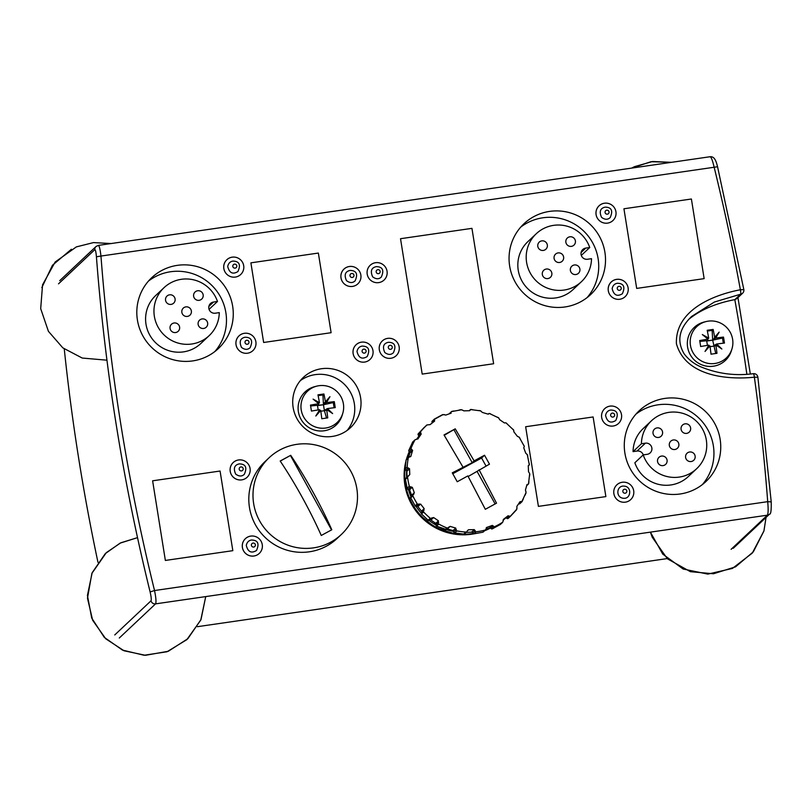 <?xml version="1.0" encoding="UTF-8"?>
<svg xmlns="http://www.w3.org/2000/svg" width="812" height="812" viewBox="0 0 812 812"><rect width="100%" height="100%" fill="white"/><g stroke="black" fill="none" stroke-linecap="round" stroke-linejoin="round"><path stroke-width="1.22" d="M96.354 246.229A4.05 3.989 46.7 0 0 94.781 249.69C95.451 249.578 95.999 251.943 96.425 256.785L100.962 256.054C100.109 248.827 99.176 245.305 98.15 245.488M119.293 638.009L155.559 603.864L767.381 515.184C768.264 513.549 768.365 509.043 767.705 501.664L154.534 590.537L150.108 591.928C151.235 596.759 151.529 599.713 151.022 600.799A4.05 3.989 46.7 0 0 155.559 603.864C156.351 602.24 156.005 597.794 154.534 590.537A2051.965 2019.535 -133.3 0 1 100.962 256.054L717.514 166.764M753.353 373.703A4.05 0.579 83.7 0 1 753.404 373.682A4.05 0.579 83.7 0 1 754.378 377.215C726.486 380.026 685.561 375.997 676.416 343.77C675.056 310.417 712.865 294.979 740.371 289.762A2051.965 2019.535 -133.3 0 0 714.134 167.181C712.469 160.076 711.079 156.614 709.972 156.807M771.197 501.917L767.705 501.664A2051.965 2019.535 -133.3 0 0 754.378 377.215L757.84 377.215M64.27 348.967A2056.014 2023.524 46.7 0 0 97.958 562.269M332.291 436.43A34.449 33.911 -133.3 0 1 296.278 417.317A34.449 33.911 -133.3 0 1 303.252 377.499A34.449 33.911 -133.3 0 1 351.555 379.336A34.449 33.911 -133.3 0 1 350.49 427.67A34.449 33.911 -133.3 0 1 332.291 436.43M192.698 360.914A48.639 47.867 -133.3 0 1 141.846 333.925A48.639 47.867 -133.3 0 1 151.702 277.714A48.639 47.867 -133.3 0 1 219.89 280.313A48.639 47.867 -133.3 0 1 218.377 348.541A48.639 47.867 -133.3 0 1 192.698 360.914M680.172 493.98A48.639 47.867 -133.3 0 1 629.32 467.001A48.639 47.867 -133.3 0 1 639.176 410.781A48.639 47.867 -133.3 0 1 707.364 413.379A48.639 47.867 -133.3 0 1 705.861 481.607A48.639 47.867 -133.3 0 1 680.172 493.98M564.939 306.966A48.639 47.867 -133.3 0 1 514.097 279.978A48.639 47.867 -133.3 0 1 523.943 223.767A48.639 47.867 -133.3 0 1 592.141 226.365A48.639 47.867 -133.3 0 1 590.628 294.594A48.639 47.867 -133.3 0 1 564.939 306.966M636.689 288.412L623.931 208.775L691.398 199.001L704.146 278.638L636.689 288.412L623.931 208.775L691.398 199.001L704.146 278.638L636.689 288.412M538.407 506.373L525.648 426.736L593.115 416.962L605.874 496.599L538.407 506.373L525.648 426.736L593.115 416.962L605.874 496.599L538.407 506.373M422.199 374.099L400.519 238.708L471.945 228.355L493.635 363.746L422.199 374.099L400.519 238.708L471.945 228.355L493.635 363.746L422.199 374.099M165.364 560.442L152.615 480.805L220.072 471.031L232.831 550.668L165.364 560.442L152.615 480.805L220.072 471.031L232.831 550.668L165.364 560.442M263.646 342.481L250.888 262.844L318.355 253.06L331.113 332.707L263.646 342.481L250.888 262.844L318.355 253.06L331.113 332.707L263.646 342.481M613.192 426.026A10.13 9.977 -133.3 0 1 604.646 408.7A10.13 9.977 -133.3 0 1 618.856 409.238A10.13 9.977 -133.3 0 1 613.192 426.026A10.13 9.977 46.7 0 0 618.856 409.238A10.13 9.977 46.7 0 0 602.595 420.413A10.13 9.977 46.7 0 0 613.192 426.026M607.609 223.117A10.13 9.977 -133.3 0 1 599.063 205.791A10.13 9.977 -133.3 0 1 613.273 206.329A10.13 9.977 -133.3 0 1 607.609 223.117A10.13 9.977 46.7 0 0 613.273 206.329A10.13 9.977 46.7 0 0 597.013 217.494A10.13 9.977 46.7 0 0 607.609 223.117M253.933 556.007A10.13 9.977 -133.3 0 1 245.386 538.671A10.13 9.977 -133.3 0 1 259.596 539.209A10.13 9.977 -133.3 0 1 253.933 556.007A10.13 9.977 46.7 0 0 259.596 539.209A10.13 9.977 46.7 0 0 243.336 550.384A10.13 9.977 46.7 0 0 253.933 556.007M247.558 353.21A10.13 9.977 -133.3 0 1 239.012 335.874A10.13 9.977 -133.3 0 1 253.222 336.412A10.13 9.977 -133.3 0 1 247.558 353.21A10.13 9.977 46.7 0 0 253.222 336.412A10.13 9.977 46.7 0 0 236.962 347.587A10.13 9.977 46.7 0 0 247.558 353.21M378.717 282.617A10.13 9.977 -133.3 0 1 370.181 265.28A10.13 9.977 -133.3 0 1 384.38 265.818A10.13 9.977 -133.3 0 1 378.717 282.617A10.13 9.977 46.7 0 0 384.38 265.818A10.13 9.977 46.7 0 0 368.12 276.993A10.13 9.977 46.7 0 0 378.717 282.617M390.836 358.275A10.13 9.977 -133.3 0 1 382.3 340.938A10.13 9.977 -133.3 0 1 396.5 341.476A10.13 9.977 -133.3 0 1 390.836 358.275A10.13 9.977 46.7 0 0 396.5 341.476A10.13 9.977 46.7 0 0 380.239 352.652A10.13 9.977 46.7 0 0 390.836 358.275M364.639 362.071A10.13 9.977 -133.3 0 1 356.103 344.735A10.13 9.977 -133.3 0 1 370.313 345.273A10.13 9.977 -133.3 0 1 364.639 362.071A10.13 9.977 46.7 0 0 370.313 345.273A10.13 9.977 46.7 0 0 354.052 356.448A10.13 9.977 46.7 0 0 364.639 362.071M352.53 286.413A10.13 9.977 -133.3 0 1 343.983 269.077A10.13 9.977 -133.3 0 1 358.193 269.614A10.13 9.977 -133.3 0 1 352.53 286.413A10.13 9.977 46.7 0 0 358.193 269.614A10.13 9.977 46.7 0 0 341.933 280.79A10.13 9.977 46.7 0 0 352.53 286.413M235.358 277.075A10.13 9.977 -133.3 0 1 226.822 259.738A10.13 9.977 -133.3 0 1 241.032 260.276A10.13 9.977 -133.3 0 1 235.358 277.075A10.13 9.977 46.7 0 0 241.032 260.276A10.13 9.977 46.7 0 0 224.772 271.452A10.13 9.977 46.7 0 0 235.358 277.075M241.732 479.872A10.13 9.977 -133.3 0 1 233.196 462.535A10.13 9.977 -133.3 0 1 247.406 463.073A10.13 9.977 -133.3 0 1 241.732 479.872A10.13 9.977 46.7 0 0 247.406 463.073A10.13 9.977 46.7 0 0 231.146 474.249A10.13 9.977 46.7 0 0 241.732 479.872M619.8 299.252A10.13 9.977 -133.3 0 1 611.263 281.926A10.13 9.977 -133.3 0 1 625.463 282.464A10.13 9.977 -133.3 0 1 619.8 299.252A10.13 9.977 46.7 0 0 625.463 282.464A10.13 9.977 46.7 0 0 609.213 293.629A10.13 9.977 46.7 0 0 619.8 299.252M625.382 502.161A10.13 9.977 -133.3 0 1 616.846 484.835A10.13 9.977 -133.3 0 1 631.046 485.373A10.13 9.977 -133.3 0 1 625.382 502.161M736.88 298.613L734.819 299.638C716.103 303.17 700.807 309.676 688.931 319.177M197.367 626.691L667.18 558.595M587.076 297.618A48.639 47.867 46.7 0 0 585.351 232.76A48.639 47.867 46.7 0 0 520.705 227.137M702.299 484.642A48.639 47.867 46.7 0 0 700.573 419.784A48.639 47.867 46.7 0 0 635.938 414.15M214.825 351.576A48.639 47.867 46.7 0 0 213.099 286.707A48.639 47.867 46.7 0 0 148.464 281.084M347.16 430.411A34.449 33.911 46.7 0 0 345.293 385.243A34.449 33.911 46.7 0 0 300.308 380.655M612.958 417.084A2.03 2 -133.3 0 1 610.756 414.343A2.03 2 -133.3 0 1 614.197 413.846A2.03 2 -133.3 0 1 612.958 417.084M643.206 454.903L647.194 454.324A5.674 5.582 46.7 0 0 651.336 446.326A5.674 5.582 46.7 0 0 645.408 443.169L641.419 443.748A32.937 32.419 -133.3 0 1 651.508 420.738A32.937 32.419 -133.3 0 1 697.681 422.504A32.937 32.419 -133.3 0 1 696.666 468.707A32.937 32.419 -133.3 0 1 643.206 454.903L634.852 462.769A32.937 32.419 46.7 0 0 688.302 476.573L696.666 468.707M643.266 454.893A5.674 5.582 46.7 0 0 637.044 451.046L645.408 443.169M651.508 420.738L643.145 428.614A32.937 32.419 46.7 0 0 633.066 451.624L641.419 443.748M633.066 451.624L637.044 451.046M681.085 429.294A4.862 4.791 46.7 0 0 689.185 432.146A4.862 4.791 46.7 0 0 689.337 425.326A4.862 4.791 46.7 0 0 681.085 429.294M685.612 457.45A4.862 4.791 46.7 0 0 693.702 460.302A4.862 4.791 46.7 0 0 693.854 453.482A4.862 4.791 46.7 0 0 685.612 457.45M657.547 461.52A4.862 4.791 46.7 0 0 665.637 464.373A4.862 4.791 46.7 0 0 665.789 457.552A4.862 4.791 46.7 0 0 657.547 461.52M669.321 445.412A4.862 4.791 46.7 0 0 677.421 448.265A4.862 4.791 46.7 0 0 677.563 441.444A4.862 4.791 46.7 0 0 669.321 445.412M653.041 433.364A4.862 4.791 46.7 0 0 661.141 436.206A4.862 4.791 46.7 0 0 661.283 429.386A4.862 4.791 46.7 0 0 653.041 433.364M589.725 247.528L585.746 248.096A5.674 5.582 46.7 0 0 581.595 256.105A5.674 5.582 46.7 0 0 587.533 259.251L591.512 258.673A32.937 32.419 -133.3 0 1 581.433 281.683A32.937 32.419 -133.3 0 1 535.25 279.927A32.937 32.419 -133.3 0 1 536.275 233.724A32.937 32.419 -133.3 0 1 589.725 247.528L581.311 255.404M536.275 233.724L527.912 241.59A32.937 32.419 46.7 0 0 526.886 287.793A32.937 32.419 46.7 0 0 573.069 289.559L581.433 281.683M551.845 273.126A4.862 4.791 46.7 0 0 543.746 270.274A4.862 4.791 46.7 0 0 543.604 277.095A4.862 4.791 46.7 0 0 551.845 273.126M547.329 244.97A4.862 4.791 46.7 0 0 539.229 242.118A4.862 4.791 46.7 0 0 539.077 248.939A4.862 4.791 46.7 0 0 547.329 244.97M575.393 240.9A4.862 4.791 46.7 0 0 567.294 238.048A4.862 4.791 46.7 0 0 567.141 244.869A4.862 4.791 46.7 0 0 575.393 240.9M563.619 257.008A4.862 4.791 46.7 0 0 555.52 254.156A4.862 4.791 46.7 0 0 555.367 260.987A4.862 4.791 46.7 0 0 563.619 257.008M579.9 269.066A4.862 4.791 46.7 0 0 571.8 266.214A4.862 4.791 46.7 0 0 571.648 273.035A4.862 4.791 46.7 0 0 579.9 269.066M217.484 301.475L213.495 302.054A5.674 5.582 46.7 0 0 209.354 310.052A5.674 5.582 46.7 0 0 215.281 313.199L219.27 312.62A32.937 32.419 -133.3 0 1 209.181 335.63A32.937 32.419 -133.3 0 1 163.009 333.874A32.937 32.419 -133.3 0 1 164.034 287.671A32.937 32.419 -133.3 0 1 217.484 301.475L209.06 309.352M164.034 287.671L155.671 295.548A32.937 32.419 46.7 0 0 154.645 341.75A32.937 32.419 46.7 0 0 200.828 343.506L209.181 335.63M179.604 327.084A4.862 4.791 46.7 0 0 171.505 324.232A4.862 4.791 46.7 0 0 171.352 331.052A4.862 4.791 46.7 0 0 179.604 327.084M175.087 298.917A4.862 4.791 46.7 0 0 166.988 296.065A4.862 4.791 46.7 0 0 166.836 302.896A4.862 4.791 46.7 0 0 175.087 298.917M203.152 294.857A4.862 4.791 46.7 0 0 195.053 292.005A4.862 4.791 46.7 0 0 194.9 298.826A4.862 4.791 46.7 0 0 203.152 294.857M191.368 310.966A4.862 4.791 46.7 0 0 183.279 308.113A4.862 4.791 46.7 0 0 183.126 314.934A4.862 4.791 46.7 0 0 191.368 310.966M207.649 323.014A4.862 4.791 46.7 0 0 199.559 320.161A4.862 4.791 46.7 0 0 199.407 326.982A4.862 4.791 46.7 0 0 207.649 323.014M706.135 321.552L704.136 322.039A22.695 22.34 46.7 0 0 687.805 348.216A22.695 22.34 46.7 0 0 731.328 350.916L731.937 348.957A21.538 21.193 46.7 0 0 706.135 321.552A21.538 21.193 46.7 0 0 690.636 346.389A21.538 21.193 46.7 0 0 731.937 348.957M715.89 345.039L714.885 345.983L714.743 345.1L716.631 344.024A40.519 7.146 41.2 0 1 721.868 349.018A40.519 6.922 -148.9 0 0 715.89 345.039A40.417 5.887 81.8 0 1 716.966 353.322A38.661 3.887 170.9 0 0 714.012 353.738A38.661 3.887 170.9 0 0 711.018 354.184A40.417 5.887 -98.2 0 0 709.942 345.902A40.519 0.68 131.4 0 1 705.029 351.454A40.519 1.908 -58.4 0 0 708.917 345.141A40.417 4.06 170.9 0 0 700.654 346.521A38.661 5.633 -98.2 0 0 699.69 340.543A40.417 4.06 -9.1 0 1 707.962 339.172A40.519 7.146 -138.8 0 0 702.319 334.564A40.519 6.922 31.1 0 1 708.703 338.168A40.417 5.887 -98.2 0 0 707.191 330.291A38.661 3.887 -9.1 0 1 710.185 329.845A38.661 3.887 -9.1 0 1 713.139 329.428A40.417 5.887 81.8 0 1 714.651 337.305A40.519 0.68 -48.6 0 0 719.158 332.118A40.519 1.908 121.6 0 1 715.666 338.056L713.789 339.132L714.651 337.305M708.389 346.024L708.937 346.846L709.942 345.902M708.957 346.825L705.374 350.906M708.703 338.168L707.79 339.02M718.021 333.438L714.661 339M715.666 338.056A40.417 4.06 -9.1 0 1 723.502 337.092A38.661 5.633 81.8 0 1 724.466 343.07A40.417 4.06 170.9 0 0 716.631 344.024M713.139 329.428L712.144 330.362L712.682 340.167L706.734 341.03L707.831 339.995M713.789 339.132L712.682 340.167L699.842 341.416M710.053 346.663L713.636 346.145L714.743 345.1M723.502 337.092L722.507 338.036L712.672 340.177L715.748 353.484M707.353 331.063L712.144 330.362M722.507 338.036L723.33 343.192M706.724 341.04L707.414 345.384M316.913 386.106L314.914 386.603A22.695 22.34 46.7 0 0 298.572 412.77A22.695 22.34 46.7 0 0 342.106 415.48L342.715 413.511A21.538 21.193 46.7 0 0 316.913 386.106A21.538 21.193 46.7 0 0 301.414 410.943A21.538 21.193 46.7 0 0 342.715 413.511M319.471 402.732A40.417 5.887 -98.2 0 0 317.959 394.855A38.661 3.887 -9.1 0 1 320.953 394.409A38.661 3.887 -9.1 0 1 323.917 393.993A40.417 5.887 81.8 0 1 325.429 401.869A40.519 0.68 -48.6 0 0 329.936 396.682A40.519 1.908 121.6 0 1 326.444 402.62A40.417 4.06 -9.1 0 1 334.28 401.656A38.661 5.633 81.8 0 1 335.234 407.624A40.417 4.06 170.9 0 0 327.398 408.588A40.519 7.146 41.2 0 1 332.636 413.582A40.519 6.922 -148.9 0 0 326.668 409.593A40.417 5.887 81.8 0 1 327.743 417.875A38.661 3.887 170.9 0 0 324.78 418.302A38.661 3.887 170.9 0 0 321.785 418.738A40.417 5.887 -98.2 0 0 320.71 410.456A40.519 0.68 131.4 0 1 315.807 416.018A40.519 1.908 -58.4 0 0 319.695 409.705A40.417 4.06 170.9 0 0 311.422 411.075A38.661 5.633 -98.2 0 0 310.468 405.107A40.417 4.06 -9.1 0 1 318.74 403.737A40.519 7.146 -138.8 0 0 313.097 399.128A40.519 6.922 31.1 0 1 319.471 402.732L318.568 403.584M328.789 398.002L325.439 403.564L324.567 403.686L324.424 402.813L325.429 401.869M326.444 402.62L325.439 403.564M326.668 409.593L325.663 410.547L325.521 409.664L327.398 408.588M319.157 410.588L319.705 411.41L320.71 410.456M319.705 411.41L316.142 415.47M324.567 403.686L323.46 404.731L317.502 405.594L318.608 404.549M326.525 418.048L324.414 410.699L325.521 409.664M320.821 411.227L324.414 410.699L323.45 404.741L333.285 402.59L334.28 401.656M323.46 404.731L322.922 394.926L318.121 395.627M322.922 394.926L323.917 393.993M310.62 405.98L323.45 404.741M334.108 407.756L333.285 402.59M318.192 409.938L317.492 405.604M290.706 455.319A93.532 16.027 61.5 0 1 331.803 529.769A83.514 3.725 151.1 0 0 321.268 535.473A93.532 16.027 -118.5 0 0 280.181 461.023A83.514 3.725 -28.9 0 1 290.706 455.319L280.221 461.094M331.54 529.911L290.483 455.532M279.805 450.01A52.689 51.856 46.7 0 0 269.127 457.735A52.689 51.856 46.7 0 0 267.483 531.647A52.689 51.856 46.7 0 0 341.365 534.458A52.689 51.856 46.7 0 0 347.282 465.712A52.689 51.856 46.7 0 0 279.805 450.01M269.127 457.735L264.945 461.673A52.689 51.856 46.7 0 0 263.301 535.585A52.689 51.856 46.7 0 0 337.183 538.397L341.365 534.458M624.783 493.239A2.03 2 -133.3 0 1 623.119 490.143A2.03 2 -133.3 0 1 626.6 490.296A2.03 2 -133.3 0 1 624.783 493.239M623.514 502.263A10.13 9.977 46.7 0 0 631.046 485.373A10.13 9.977 46.7 0 0 614.41 495.685A10.13 9.977 46.7 0 0 623.514 502.263M607.376 214.175A2.03 2 -133.3 0 1 605.184 211.435A2.03 2 -133.3 0 1 608.614 210.937A2.03 2 -133.3 0 1 607.376 214.175M619.576 290.31A2.03 2 -133.3 0 1 617.374 287.57A2.03 2 -133.3 0 1 620.815 287.072A2.03 2 -133.3 0 1 619.576 290.31M378.483 273.664A2.03 2 -133.3 0 1 376.291 270.924A2.03 2 -133.3 0 1 379.732 270.426A2.03 2 -133.3 0 1 378.483 273.664M390.602 349.322A2.03 2 -133.3 0 1 388.41 346.582A2.03 2 -133.3 0 1 391.841 346.085A2.03 2 -133.3 0 1 390.602 349.322M352.296 277.46A2.03 2 -133.3 0 1 350.094 274.72A2.03 2 -133.3 0 1 353.535 274.223A2.03 2 -133.3 0 1 352.296 277.46M364.415 353.118A2.03 2 -133.3 0 1 362.213 350.378A2.03 2 -133.3 0 1 365.654 349.881A2.03 2 -133.3 0 1 364.415 353.118M235.135 268.122A2.03 2 -133.3 0 1 232.932 265.382A2.03 2 -133.3 0 1 236.373 264.885A2.03 2 -133.3 0 1 235.135 268.122M247.325 344.258A2.03 2 -133.3 0 1 245.133 341.517A2.03 2 -133.3 0 1 248.563 341.02A2.03 2 -133.3 0 1 247.325 344.258M241.509 470.919A2.03 2 -133.3 0 1 239.307 468.179A2.03 2 -133.3 0 1 242.747 467.682A2.03 2 -133.3 0 1 241.509 470.919M253.699 547.055A2.03 2 -133.3 0 1 251.507 544.314A2.03 2 -133.3 0 1 254.938 543.817A2.03 2 -133.3 0 1 253.699 547.055M479.08 469.793L496.528 503.176L485.312 509.297L467.854 475.913L457.237 481.749L452.274 472.828L472.219 462.667L474.127 460.871L484.531 455.238L489.484 464.159L468.179 476.492M484.531 455.238L481.587 458.019L452.781 473.721M486.033 466.027L481.587 458.019M462.901 466.991L444.022 434.948L455.238 428.837L474.127 460.871M455.238 428.837L444.245 435.303M472.219 462.667L454.05 429.954M495.127 503.937L477.172 471.589M421.519 511.154A59.986 59.043 46.7 0 1 417.926 506.536L420.586 504.029L424.179 508.647L421.519 511.154A1.015 0.995 46.7 0 1 421.499 512.494L423.976 510.169L423.225 511.53A61.783 60.798 -133.3 0 0 425.62 514.037A61.783 60.798 46.7 0 0 428.086 516.361A61.783 60.798 -133.3 0 0 430.746 518.594L432.065 517.843M413.937 493.95L412.648 495.361A61.783 60.798 -133.3 0 0 414.161 498.477A61.783 60.798 46.7 0 0 415.805 501.43A61.783 60.798 -133.3 0 0 417.652 504.374L420.707 504.303M413.684 494.153L410.923 496.67A1.015 0.995 46.7 0 0 410.74 497.888L412.77 495.97A1.015 0.995 -133.3 0 1 412.648 495.361M411.643 495.99A1.015 0.995 46.7 0 0 411.643 495.218A59.986 59.043 46.7 0 1 409.624 489.727L412.283 487.22L414.303 492.711L413.207 494.366M408.781 475.802L407.533 476.796A61.783 60.798 -133.3 0 0 408.02 480.207A61.783 60.798 46.7 0 0 408.669 483.516A61.783 60.798 -133.3 0 0 409.532 486.865L412.323 487.525M408.659 475.842L407.533 476.796A1.015 0.995 -133.3 0 0 407.462 477.405L408.02 480.207M407.116 477.091A1.015 0.995 46.7 0 0 407.106 477.07L409.776 474.573L408.517 475.873L409.776 474.573L409.542 468.757L407.177 467.793A61.783 60.798 -133.3 0 1 407.38 464.352A61.783 60.798 46.7 0 1 407.776 461.023A61.783 60.798 -133.3 0 1 408.365 457.643L411.055 455.948M407.106 477.07A59.986 59.043 46.7 0 1 406.883 471.264A1.015 0.995 46.7 0 0 405.99 470.239L405.898 470.229A1.015 0.995 46.7 0 1 405.015 469.103L406.071 460.12A1.015 0.995 46.7 0 1 406.376 459.511L408.365 457.643A1.015 0.995 -133.3 0 0 408.111 458.201L407.776 461.023M411.613 449.351L412.618 450.437L410.73 456.527M411.785 449.351L409.421 451.695L411.785 449.351L410.811 449.016A61.783 60.798 -133.3 0 1 412.07 445.829A61.783 60.798 46.7 0 1 413.47 442.804A61.783 60.798 -133.3 0 1 415.084 439.779L418.099 438.561M420.474 432.786L421.215 434.055L417.815 439.048M420.809 432.847L418.363 435.151L420.809 432.847M430.066 424.595L427.021 424.96A61.783 60.798 -133.3 0 0 424.544 427.315A61.783 60.798 46.7 0 0 422.27 429.751A61.783 60.798 -133.3 0 0 420.078 432.37L420.87 432.867M434.603 421.123L429.934 424.737M432.258 422.859A1.015 0.995 46.7 0 0 432.126 422.413L434.532 420.017L434.075 419.489L434.227 421.347M434.126 419.469A61.783 60.798 -133.3 0 1 436.988 417.693A61.783 60.798 46.7 0 1 439.911 416.099A61.783 60.798 -133.3 0 1 443.007 414.627L444.225 414.8M434.105 419.479L443.007 414.627A1.015 0.995 -133.3 0 0 442.398 414.739L440.155 415.957M451.157 413.166L445.707 415.094L444.022 414.556M450.366 413.409L451.442 411.643L450.183 413.47M462.495 410.202L461.47 409.796M470.463 409.583L469.529 410.71L463.753 410.852L462.424 410.05M469.64 410.71L470.371 409.948M482.389 412.435L480.623 410.943M487.921 414.09L488.976 413.582L487.921 414.09L482.328 412.425M499.877 419.784L498.578 417.947M505.663 422.808L504.425 422.95L499.593 419.652M514.006 431.974L513.57 430.127M517.467 436.45L513.864 431.832M519.152 437.282L517.325 436.196M523.75 447.777L524.247 446.671L523.75 447.777L525.76 453.258M527.272 454.791L525.709 452.974M528.277 465.672L529.272 464.86L528.297 465.591M528.277 465.915L529.048 465.063L528.277 465.915L528.51 471.721M529.282 472.96L528.51 471.691M526.897 484.967L528.429 484.013L526.927 484.835M525.943 491.595L525.435 490.042L527.008 484.48M521.751 501.846L526.054 492.539L525.78 491.463M523.324 498.862A61.783 60.798 -133.3 0 1 521.751 501.816M523.161 499.207L522.136 501.43A1.015 0.995 -133.3 0 1 521.923 501.735L519.883 503.643A1.015 0.995 46.7 0 1 518.766 503.816L521.223 501.511L521.72 501.877L519.934 501.938L521.152 501.44L518.756 503.704M516.99 508.251L516.838 506.424L520.056 501.643M516.818 508.028L516.747 509.256A61.783 60.798 -133.3 0 1 514.534 511.905A61.783 60.798 46.7 0 1 512.25 514.341A61.783 60.798 -133.3 0 1 510.748 515.813A61.783 60.798 -133.3 0 1 509.784 516.696L507.977 515.894M503.44 519.365L508.119 515.742L505.45 518.249A1.015 0.995 46.7 0 1 506.8 518.289L509.276 515.955M502.719 522.167A1.015 0.995 -133.3 0 1 502.506 522.461L500.466 524.379A1.015 0.995 46.7 0 1 500.263 524.532L492.366 528.835A1.015 0.995 46.7 0 1 491.006 528.429L493.432 526.014L493.797 527.029A61.783 60.798 -133.3 0 0 496.893 525.567A61.783 60.798 46.7 0 0 499.816 523.963A61.783 60.798 -133.3 0 0 502.719 522.167L503.805 519.152M493.432 526.014L491.006 528.429M486.489 527.556L492.346 525.384L493.442 526.481M485.363 530.013A1.015 0.995 -133.3 0 1 485.322 530.063L483.282 531.972A1.015 0.995 46.7 0 1 482.785 532.225L473.903 533.86A1.015 0.995 46.7 0 1 472.726 533.048L475.182 530.622L475.324 531.86A61.783 60.798 -133.3 0 0 478.735 531.424A61.783 60.798 46.7 0 0 482.023 530.825A61.783 60.798 -133.3 0 0 485.363 530.013L487.18 527.272M467.265 530.916L468.494 529.769L474.289 529.627L475.142 530.886M467.296 530.815L468.524 529.769L467.265 530.936M466.727 531.748L464.505 533.839A1.015 0.995 46.7 0 1 463.693 534.103L465.733 532.185A1.015 0.995 -133.3 0 0 466.342 532.073A61.783 60.798 -133.3 0 1 462.901 531.809A61.783 60.798 46.7 0 1 459.572 531.363A61.783 60.798 -133.3 0 1 456.182 530.713L455.664 528.044M448.579 527.364L450.132 526.399L455.725 528.054L453.066 530.561A1.015 0.995 46.7 0 1 453.837 531.677L456.314 529.343M448.325 527.597L445.981 529.8A1.015 0.995 46.7 0 1 444.864 529.972L446.904 528.054A1.015 0.995 -133.3 0 0 447.524 528.135L448.66 527.191L447.524 528.135A61.783 60.798 -133.3 0 1 444.316 526.826A61.783 60.798 46.7 0 1 441.271 525.374A61.783 60.798 -133.3 0 1 438.226 523.71L438.165 520.715M431.801 518.229L433.628 517.528L438.46 520.827L435.8 523.334A1.015 0.995 46.7 0 1 436.196 524.623L434.552 522.552M421.499 512.494L421.438 512.565A1.015 0.995 46.7 0 0 421.499 513.986L428.147 520.238A1.015 0.995 46.7 0 0 429.518 520.248L432.167 517.751M424.037 508.515L423.976 510.169M478.735 531.424L475.944 531.941A1.015 0.995 -133.3 0 1 475.324 531.86M465.733 532.185L462.901 531.809M459.572 531.363L456.74 530.987A1.015 0.995 -133.3 0 1 456.182 530.713M446.904 528.054L444.316 526.826M441.271 525.374L438.683 524.136A1.015 0.995 -133.3 0 1 438.226 523.71M430.746 518.594A1.015 0.995 -133.3 0 1 430.177 518.32L428.086 516.361M425.62 514.037L423.529 512.067A1.015 0.995 -133.3 0 1 423.225 511.53M417.652 504.374A1.015 0.995 -133.3 0 1 417.195 503.937L415.805 501.43M414.161 498.477L412.77 495.97M409.532 486.865A1.015 0.995 -133.3 0 1 409.228 486.317L408.669 483.516M407.177 467.793A1.015 0.995 -133.3 0 1 407.056 467.184L407.38 464.352M410.811 449.016A1.015 0.995 -133.3 0 1 410.882 448.397L412.07 445.829M413.47 442.804L414.668 440.226A1.015 0.995 -133.3 0 1 415.084 439.779M420.078 432.37A1.015 0.995 -133.3 0 1 420.342 431.811L422.27 429.751M424.544 427.315L426.483 425.255A1.015 0.995 -133.3 0 1 427.021 424.96M434.075 419.489A1.015 0.995 -133.3 0 1 434.501 419.043L436.826 417.774M451.442 411.643A1.015 0.995 -133.3 0 1 451.979 411.349L453.999 410.973M459.034 410.05L460.861 409.715A1.015 0.995 -133.3 0 1 461.399 409.766M470.564 409.532A1.015 0.995 -133.3 0 1 471.072 409.471L472.442 409.654M478.897 410.517L480.065 410.679A1.015 0.995 -133.3 0 1 480.501 410.842M489.484 413.501A1.015 0.995 -133.3 0 1 489.9 413.602L490.661 413.968M497.482 417.216L498.121 417.52A1.015 0.995 -133.3 0 1 498.436 417.754M506.312 423.133A1.015 0.995 -133.3 0 1 506.617 423.336L507.033 423.722M512.869 429.213L513.275 429.589A1.015 0.995 -133.3 0 1 513.488 429.873M519.365 437.424A1.015 0.995 -133.3 0 1 519.599 437.719L519.893 438.236M523.689 445.067L524.024 445.686A1.015 0.995 -133.3 0 1 524.156 446.072M527.394 454.933A1.015 0.995 -133.3 0 1 527.577 455.339L527.759 456.273M529.119 463.124L529.343 464.251A1.015 0.995 -133.3 0 1 529.322 464.728M529.678 473.964A1.015 0.995 -133.3 0 1 529.749 474.472L529.566 476.035M528.896 481.689L528.693 483.455A1.015 0.995 -133.3 0 1 528.48 483.962M526.003 492.681A1.015 0.995 -133.3 0 1 525.922 493.26L524.958 495.34M510.748 515.813L516.747 509.256A1.015 0.995 -133.3 0 1 516.462 509.845L514.554 511.885M512.25 514.341L510.322 516.402A1.015 0.995 -133.3 0 1 509.784 516.696M502.506 522.461A1.015 0.995 -133.3 0 1 502.303 522.613L499.816 523.963M496.893 525.567L494.406 526.917A1.015 0.995 -133.3 0 1 493.797 527.029M506.8 518.289L506.871 518.35A1.015 0.995 46.7 0 0 508.292 518.32L510.23 516.483M503.054 520.198A59.986 59.043 46.7 0 0 505.45 518.249M490.955 528.338A1.015 0.995 46.7 0 0 489.687 527.891L492.346 525.384M485.891 529.292A59.986 59.043 46.7 0 0 489.687 527.891M472.706 532.956A1.015 0.995 46.7 0 0 471.63 532.134L474.289 529.627M466.169 532.276A59.986 59.043 46.7 0 0 471.63 532.134M463.693 534.103L454.71 532.895L456.74 530.987M453.837 531.677L453.827 531.769A1.015 0.995 46.7 0 0 454.71 532.895M446.996 528.856A1.015 0.995 46.7 0 1 447.473 528.896A59.986 59.043 46.7 0 0 453.066 530.561M444.864 529.972L436.643 526.054L438.683 524.136M438.673 522.299L436.156 524.714A1.015 0.995 46.7 0 0 436.643 526.054M429.781 520.005A1.015 0.995 46.7 0 1 430.969 520.035A59.986 59.043 46.7 0 0 435.8 523.334M429.518 520.248A1.015 0.995 46.7 0 0 429.568 520.208L431.893 518.015M417.926 506.536A1.015 0.995 46.7 0 0 416.617 506.221L418.982 503.958M410.74 497.888L415.165 505.856A1.015 0.995 46.7 0 0 416.536 506.262M409.624 489.727A1.015 0.995 46.7 0 0 408.466 489.027L410.821 486.733M407.989 476.268L405.716 478.41A1.015 0.995 46.7 0 0 405.421 479.324L407.198 488.235A1.015 0.995 46.7 0 0 408.375 489.047M409.421 451.695A1.015 0.995 46.7 0 1 409.958 452.944A59.986 59.043 46.7 0 0 408.659 457.379M414.881 439.931L412.851 441.84A1.015 0.995 46.7 0 0 412.628 442.144L408.842 450.315A1.015 0.995 46.7 0 0 409.339 451.655M418.434 435.222A1.015 0.995 46.7 0 1 418.556 436.562A59.986 59.043 46.7 0 0 416.566 439.393M424.534 427.082A1.015 0.995 46.7 0 0 424.443 427.173L418.302 433.73A1.015 0.995 46.7 0 0 418.363 435.151M434.298 419.195L432.258 421.113A1.015 0.995 46.7 0 0 432.075 422.321M461.632 409.745L451.482 411.603L449.452 413.511A1.015 0.995 46.7 0 0 449.249 413.775M485.322 530.063A1.015 0.995 -133.3 0 1 484.825 530.307L482.023 530.825M409.573 451.787A58.768 57.845 46.7 0 0 406.995 458.932M405.015 469.306A58.768 57.845 46.7 0 0 472.96 533.525M485.16 530.206A58.768 57.845 46.7 0 0 490.336 527.851M468.128 532.286A57.155 56.251 -133.3 0 1 466.047 532.398M453.837 531.484A57.155 56.251 -133.3 0 1 449.036 530.388L437.81 526.612M436.064 525.049A57.155 56.251 -133.3 0 1 429.142 520.472M421.184 513.062A57.155 56.251 -133.3 0 1 416.059 506.383M410.913 496.68A57.155 56.251 -133.3 0 1 408.72 490.357L407.472 488.753M407.228 488.377L405.665 480.562M406.345 477.811L406.599 477.141A57.155 56.251 -133.3 0 1 406.7 470.686M406.599 477.141L407.025 476.035M451.228 530.084L449.178 530.368A13.388 13.185 -133.3 0 1 449.036 530.388M410.679 492.793L408.72 490.357M743.802 289.59L740.371 289.762A4.05 0.609 79.8 0 1 740.615 294.218A4.05 3.989 46.7 0 0 742.635 293.193A4.05 4.05 0 0 0 743.833 289.529L717.544 166.704C716.123 160.999 714.519 156.33 710.145 156.726L98.323 245.397L96.009 246.523M731.104 549.328L767.381 515.184A4.05 3.989 46.7 0 0 769.664 514.006M58.515 283.835L94.781 249.69M151.022 600.799L114.756 634.943M96.425 256.785A2056.014 2023.524 46.7 0 0 150.108 591.928M733.246 548.303L769.512 514.158C770.852 514.453 771.41 510.352 771.227 501.846L757.87 377.154A4.05 4.05 0 0 0 753.404 373.682C735.043 376.108 717.3 373.733 700.188 366.577C693.773 363.674 688.434 359.432 684.171 353.87C676.538 341.01 679.025 328.535 691.641 316.436L714.347 302.044L740.615 294.208L734.87 299.628M734.819 299.638A2051.965 2019.535 -133.3 0 1 746.857 374.241M581.128 252.451L585.746 248.096M208.877 306.398L213.495 302.054M506.871 518.35L509.317 516.046M500.263 524.532L502.303 522.613M492.366 528.835L494.406 526.917M486.185 527.983L486.895 527.313M482.785 532.225L484.825 530.307M473.903 533.86L475.944 531.941M472.726 533.048L475.172 530.743M453.827 531.769L456.273 529.465M447.473 528.896L450.132 526.399M436.156 524.714L438.602 522.4M430.969 520.035L433.628 517.528M428.147 520.238L430.177 518.32M421.499 513.986L423.529 512.067M421.438 512.565L423.884 510.261M416.617 506.221L419.093 503.887M415.165 505.856L417.195 503.937M411.643 495.218L414.303 492.711M408.466 489.027L410.943 486.692M407.198 488.235L409.228 486.317M405.421 479.324L407.462 477.405M406.883 471.264L409.542 468.757M405.99 470.239L408.466 467.915M405.898 470.229L408.345 467.925M405.015 469.103L407.056 467.184M406.071 460.12L408.111 458.201M410.131 456.872L411.045 456.009M409.958 452.944L412.618 450.437M408.842 450.315L410.882 448.397M412.628 442.144L414.668 440.226M418.556 436.562L421.215 434.055M418.302 433.73L420.342 431.811M432.126 422.413L434.603 420.078M408.7 490.336L409.542 489.534M449.178 530.368L449.889 529.688M484.531 530.804L490.61 527.973A58.768 57.845 -133.3 0 1 484.541 530.794M473.772 533.87A58.768 57.845 -133.3 0 1 405.98 460.942M406.365 459.521A58.768 57.845 -133.3 0 1 409.278 451.624L406.355 459.531M59.743 280.658L96.019 246.513M742.635 293.193L736.799 298.684M737.956 297.598L750.329 373.987M610.746 410.04C617.15 410.182 618.815 413.673 615.75 420.514C610.583 423.671 607.183 421.966 605.539 415.419C606.249 412.263 607.985 410.476 610.746 410.04M732.414 568.43L752.298 553.094L763.97 530.855L766.041 517.427L763.899 531.089L753.323 551.835L735.53 566.847L713.454 573.769L690.413 571.689L667.403 558.798L652.219 537.229L650.402 532.144L662.775 554.129L683.136 569.019L707.841 574.104L732.414 568.43M634.487 166.663L631.624 168.104L651.041 161.71L671.473 162.329L652.625 161.507L634.487 166.663M71.385 249.254L52.465 265.26L41.818 287.631M111.122 243.539L93.471 242.595L76.338 246.899L55.145 262.022L42.559 284.809L40.691 308.672L48.416 331.326L62.818 347.851L82.215 358.041L106.961 360.193M87.473 598.211L92.649 620.266L105.722 638.78L124.033 650.767L145.429 655.304L168.307 651.265L187.846 638.709L201 619.566L205.73 596.587L200.777 620.074L186.872 639.623L167.069 651.742L144.11 655.254L122.5 650.107L104.301 637.369L91.726 618.084L87.422 595.48L92.162 572.744L105.316 553.601L120.166 543.106L137.522 537.645L120.775 542.812L106.281 552.678L91.888 573.384L87.473 598.211M624.083 486.124C632.101 486.449 631.025 498.69 624.103 498.294C615.283 498.304 616.288 485.221 624.083 486.124M605.173 207.131C611.568 207.273 613.233 210.765 610.167 217.606C607.711 219.879 604.838 219.788 601.55 217.342C599.043 211.617 600.241 208.217 605.173 207.131M617.364 283.266C623.758 283.408 625.423 286.9 622.357 293.741C617.201 296.898 613.801 295.192 612.146 288.636C612.857 285.489 614.603 283.703 617.364 283.266M376.281 266.63C382.675 266.762 384.34 270.254 381.275 277.105C378.828 279.369 375.956 279.287 372.657 276.831C370.15 271.117 371.358 267.706 376.281 266.63M388.4 342.288C394.794 342.42 396.459 345.912 393.394 352.753C390.937 355.027 388.075 354.945 384.776 352.489C382.269 346.775 383.477 343.364 388.4 342.288M350.084 270.426C356.488 270.558 358.153 274.05 355.088 280.901C352.631 283.165 349.759 283.083 346.47 280.627C343.953 274.913 345.161 271.512 350.084 270.426M362.203 346.085C368.607 346.216 370.272 349.708 367.197 356.549C362.04 359.706 358.64 358.011 356.996 351.454C357.706 348.297 359.442 346.511 362.203 346.085M232.922 261.088C239.317 261.22 240.981 264.712 237.916 271.553C232.76 274.71 229.36 273.015 227.705 266.458C228.426 263.301 230.161 261.515 232.922 261.088M245.112 337.224C251.517 337.356 253.182 340.847 250.116 347.688C247.66 349.962 244.788 349.87 241.499 347.424C238.992 341.71 240.19 338.299 245.112 337.224M239.296 463.885C245.691 464.017 247.366 467.509 244.29 474.35C241.844 476.624 238.972 476.532 235.673 474.086C233.166 468.362 234.374 464.961 239.296 463.885M251.497 540.021C257.891 540.153 259.556 543.644 256.49 550.485C251.334 553.642 247.924 551.947 246.28 545.39C246.99 542.233 248.726 540.447 251.497 540.021M470.493 409.532L480.836 410.913M489.281 413.43L498.791 417.967M506.038 422.91L513.742 430.167M519.132 437.079L524.268 446.316M527.292 454.568L529.333 464.85M529.688 473.69L528.48 483.982L526.734 485.617M469.224 410.71L470.442 409.552M488.377 414.15L489.088 413.481M528.277 465.895L529.292 464.941M508.241 518.36L510.281 516.442M473.853 533.87L457.41 534.54L435.77 527.973L418.099 513.722L408.253 497.269L404.173 478.593L405.98 460.891"/></g></svg>
